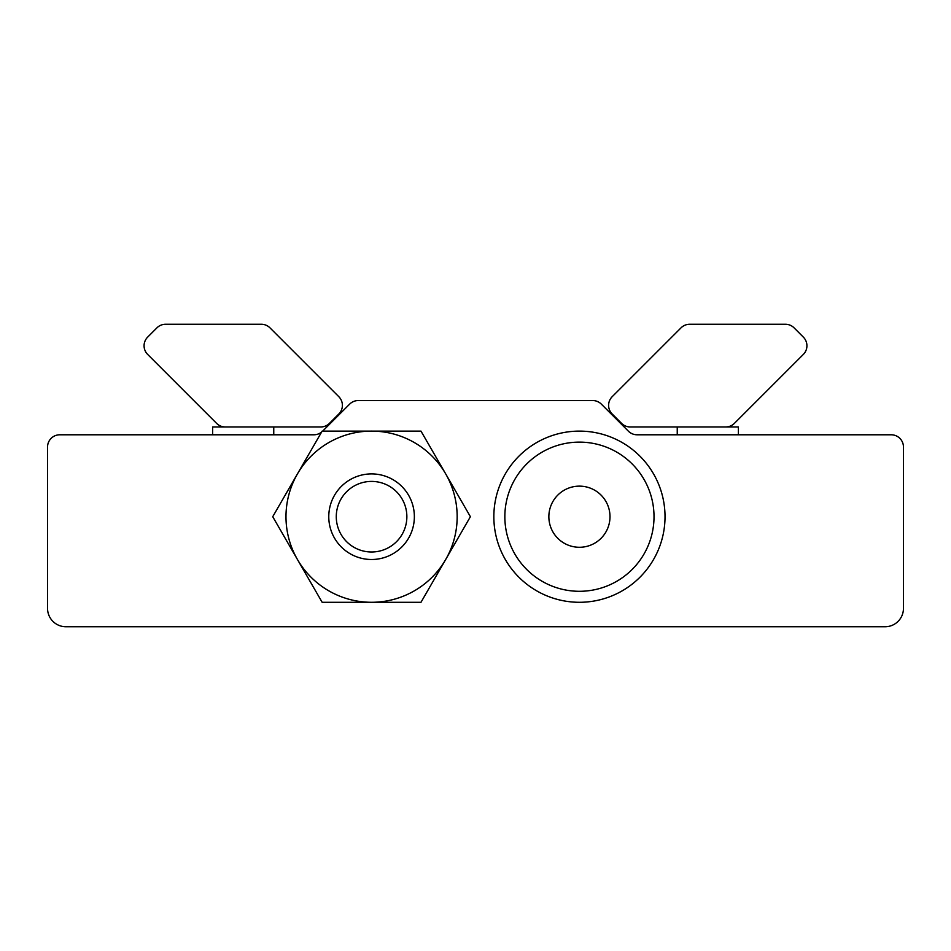 <?xml version="1.0" encoding="UTF-8"?>
<svg xmlns="http://www.w3.org/2000/svg" width="951" height="951" viewBox="0 0 951 951"><rect width="100%" height="100%" fill="white"/><g stroke="black" fill="none" stroke-linecap="round" stroke-linejoin="round"><path stroke-width="1.43" d="M738.38 434.785L738.38 426.963L677.243 426.963L677.243 434.785M273.757 434.785L273.757 426.963L212.62 426.963L212.62 434.785M414.363 516.702A42.795 42.795 0 0 0 371.568 473.907A42.795 42.795 0 0 0 328.773 516.702A42.795 42.795 0 0 0 371.568 559.497A42.795 42.795 0 0 0 414.363 516.702M406.862 516.702A35.294 35.294 0 0 1 371.568 551.996A35.294 35.294 0 0 1 336.274 516.702A35.294 35.294 0 0 1 371.568 481.408A35.294 35.294 0 0 1 406.862 516.702M322.662 431.112L349.647 404.127A12.232 12.232 0 0 1 358.289 400.549L592.711 400.549A12.232 12.232 0 0 1 601.353 404.127L628.421 431.207A12.232 12.232 0 0 0 637.075 434.785L891.218 434.785A12.232 12.232 0 0 1 903.45 447.006L903.45 608.414A18.342 18.342 0 0 1 885.108 626.745L65.892 626.745A18.342 18.342 0 0 1 47.55 608.414L47.55 447.006A12.232 12.232 0 0 1 59.782 434.785L313.925 434.785A12.232 12.232 0 0 0 321.593 432.075M445.698 473.907L420.984 431.112L322.151 431.112L272.735 516.702L322.151 602.292L420.984 602.292L470.4 516.702L445.698 473.907A85.59 85.59 0 0 1 371.568 602.292A85.59 85.59 0 0 1 297.449 473.907A85.59 85.59 0 0 1 445.698 473.907M665.022 516.702A85.59 85.59 0 0 1 579.432 602.292A85.59 85.59 0 0 1 493.842 516.702A85.59 85.59 0 0 1 579.432 431.112A85.59 85.59 0 0 1 665.022 516.702M654.015 516.702A74.582 74.582 0 0 1 579.432 591.296A74.582 74.582 0 0 1 504.85 516.702A74.582 74.582 0 0 1 579.432 442.12A74.582 74.582 0 0 1 654.015 516.702M609.995 516.702A30.563 30.563 0 0 0 579.432 486.139A30.563 30.563 0 0 0 548.858 516.702A30.563 30.563 0 0 0 579.432 547.277A30.563 30.563 0 0 0 609.995 516.702M338.818 396.698A12.232 12.232 0 0 1 338.818 413.982L329.426 423.373A12.232 12.232 0 0 1 320.772 426.963L225.256 426.963A12.232 12.232 0 0 1 216.614 423.373L147.655 354.414A12.232 12.232 0 0 1 147.655 337.118L156.939 327.833A12.232 12.232 0 0 1 165.593 324.255L261.311 324.255A12.232 12.232 0 0 1 269.953 327.833L338.818 396.698M608.604 405.34A12.232 12.232 0 0 1 612.182 396.698L681.047 327.833A12.232 12.232 0 0 1 689.689 324.255L785.407 324.255A12.232 12.232 0 0 1 794.061 327.833L803.345 337.118A12.232 12.232 0 0 1 803.345 354.414L734.386 423.373A12.232 12.232 0 0 1 725.744 426.963L630.228 426.963A12.232 12.232 0 0 1 621.574 423.373L612.182 413.982A12.232 12.232 0 0 1 608.604 405.34"/></g></svg>
